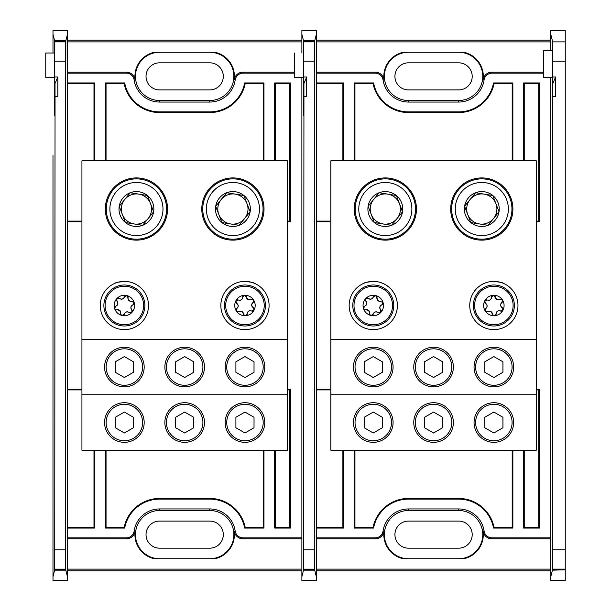<?xml version="1.0" encoding="UTF-8"?>
<svg xmlns="http://www.w3.org/2000/svg" width="611" height="611" viewBox="0 0 611 611"><rect width="100%" height="100%" fill="white"/><g stroke="black" fill="none" stroke-linecap="round" stroke-linejoin="round"><path stroke-width="0.92" d="M303.919 99.792L303.919 83.539L306.707 77.001L306.707 96.668L303.942 96.668L303.598 115.502L303.682 41.472L314.55 41.472L314.291 61.138L303.942 61.138M408.484 52.263A24.119 24.119 0 0 0 384.365 76.383A24.119 24.119 0 0 0 408.484 100.494L458.647 100.494A24.119 24.119 0 0 0 482.766 76.383A24.119 24.119 0 0 0 458.647 52.263M543.546 73.114L492.069 73.114A8.088 8.088 0 0 0 484.057 80.049A25.677 25.677 0 0 1 458.647 102.052L408.484 102.052A25.677 25.677 0 0 1 383.074 80.049A8.088 8.088 0 0 0 375.062 73.114L316.353 73.114L316.353 34.254L314.726 40.761L314.703 61.803C314.657 74.259 314.619 74.259 314.573 61.803L314.55 41.472M484.057 80.049L483.064 79.904A24.661 24.661 0 0 0 463.818 52.263L403.313 52.263A24.661 24.661 0 0 0 384.075 79.904L383.074 80.049M330.826 389.238L316.353 389.238L316.353 528.057L343.558 528.057L342.886 527.385L316.353 527.385M330.826 389.91L316.353 389.91M342.886 450.208L342.886 527.385M354.945 527.385L373.038 527.385L373.588 528.057L354.265 528.057L354.945 527.385L354.945 450.208M373.038 527.385A36.179 36.179 0 0 1 408.484 498.446L458.647 498.446A36.179 36.179 0 0 1 494.093 527.385L512.194 527.385L512.194 450.208M538.719 527.385L539.391 528.057L523.574 528.057L524.246 527.385L538.719 527.385L538.719 389.91L536.305 389.91M538.719 389.91L539.391 389.238L536.305 389.238M494.093 527.385L493.543 528.057L512.866 528.057L512.194 527.385M524.246 527.385L524.246 450.208M536.305 221.762L539.391 221.762L539.391 82.943L523.574 82.943L524.246 83.615L524.246 160.792M536.305 221.09L538.719 221.09L539.391 221.762M538.719 221.09L538.719 83.615L524.246 83.615M512.194 83.615L494.093 83.615L493.543 82.943L512.866 82.943L512.194 83.615L512.194 160.792M494.093 83.615A36.179 36.179 0 0 1 458.647 112.554L408.484 112.554A36.179 36.179 0 0 1 373.038 83.615L354.945 83.615L354.945 160.792M538.719 83.615L539.391 82.943M316.353 221.09L330.826 221.09M316.353 83.615L342.886 83.615L343.558 82.943L316.353 82.943L316.353 221.762L330.826 221.762M373.038 83.615L373.588 82.943L354.265 82.943L354.945 83.615M342.886 83.615L342.886 160.792M303.942 549.862L314.291 549.862L314.619 569.811L303.614 569.811L303.942 96.668M301.88 576.746L301.88 580.45L316.353 580.45L316.353 576.746L314.711 570.17C314.68 565.129 314.65 565.007 314.619 569.811C314.65 565.007 314.68 565.129 314.711 570.17L303.522 570.17C303.552 565.129 303.583 565.007 303.614 569.811C303.583 565.007 303.552 565.129 303.522 570.17L301.88 576.746L301.88 156.599M550.778 189.105L550.778 421.896M550.778 454.401L550.778 537.886L492.069 537.886L492.069 538.894L550.778 538.894M303.682 41.472L303.598 77.391L303.507 40.761L301.88 34.254L301.88 30.55L316.353 30.55L316.353 34.254M316.353 40.204L550.778 40.204M316.353 570.796L550.778 570.796M375.062 73.114L375.062 72.106L316.353 72.106M375.062 72.106A9.096 9.096 0 0 1 384.075 79.904M483.064 79.904A9.096 9.096 0 0 1 492.069 72.106L492.069 73.114M543.546 72.106L492.069 72.106M316.353 41.884L550.778 41.884M492.069 538.894A9.096 9.096 0 0 1 483.064 531.096L484.057 530.951A8.088 8.088 0 0 0 492.069 537.886M316.353 576.746L316.353 537.886L375.062 537.886A8.088 8.088 0 0 0 383.074 530.951L384.075 531.096A24.661 24.661 0 0 0 403.313 558.737L463.818 558.737A24.661 24.661 0 0 0 483.064 531.096M384.075 531.096A9.096 9.096 0 0 1 375.062 538.894L375.062 537.886M316.353 538.894L375.062 538.894M316.353 569.116L550.778 569.116M343.558 450.208L343.558 528.057M316.353 73.114L316.353 537.886M383.074 530.951A25.677 25.677 0 0 1 408.484 508.948L458.647 508.948A25.677 25.677 0 0 1 484.057 530.951M552.42 570.17L552.466 566.015L552.512 569.803L565.251 569.803L552.42 570.17L550.778 576.738L550.778 156.599M343.558 82.943L343.558 160.792M512.866 450.208L512.866 528.057M373.588 528.057A35.507 35.507 0 0 1 408.484 499.118L458.647 499.118A35.507 35.507 0 0 1 493.543 528.057M354.265 528.057L354.265 450.208M354.265 160.792L354.265 82.943M493.543 82.943A35.507 35.507 0 0 1 458.647 111.882L408.484 111.882A35.507 35.507 0 0 1 373.588 82.943M512.866 82.943L512.866 160.792M523.574 160.792L523.574 82.943M523.574 528.057L523.574 450.208M539.391 528.057L539.391 389.238M314.703 61.803C314.657 74.259 314.619 74.259 314.573 61.803L314.703 61.803M314.291 549.862L314.291 61.138M306.707 77.001L303.942 77.001M303.362 97.393L303.384 98.264M301.88 53.012L301.88 34.254L301.88 53.012M303.507 40.761L314.726 40.761M458.647 558.737A24.119 24.119 0 0 0 482.766 534.617A24.119 24.119 0 0 0 458.647 510.506L408.484 510.506A24.119 24.119 0 0 0 384.365 534.617A24.119 24.119 0 0 0 408.484 558.737M458.647 548.174A13.557 13.557 0 0 0 472.204 534.617A13.557 13.557 0 0 0 458.647 521.068L408.484 521.068A13.557 13.557 0 0 0 394.927 534.617A13.557 13.557 0 0 0 408.484 548.174L458.647 548.174M458.647 89.932A13.557 13.557 0 0 0 472.204 76.383A13.557 13.557 0 0 0 458.647 62.826L408.484 62.826A13.557 13.557 0 0 0 394.927 76.383A13.557 13.557 0 0 0 408.484 89.932L458.647 89.932M294.647 53.012L294.647 77.391L303.598 77.391M493.864 402.718A19.804 19.804 0 0 1 513.668 422.522A19.804 19.804 0 0 1 493.864 442.326A19.804 19.804 0 0 1 474.052 422.522A19.804 19.804 0 0 1 493.864 402.718M433.566 402.718A19.804 19.804 0 0 1 453.37 422.522A19.804 19.804 0 0 1 433.566 442.326A19.804 19.804 0 0 1 413.762 422.522A19.804 19.804 0 0 1 433.566 402.718M373.268 402.718A19.804 19.804 0 0 1 393.079 422.522A19.804 19.804 0 0 1 373.268 442.326A19.804 19.804 0 0 1 353.464 422.522A19.804 19.804 0 0 1 373.268 402.718M493.864 347.247A19.804 19.804 0 0 1 513.668 367.051A19.804 19.804 0 0 1 493.864 386.855A19.804 19.804 0 0 1 474.052 367.051A19.804 19.804 0 0 1 493.864 347.247M433.566 347.247A19.804 19.804 0 0 1 453.37 367.051A19.804 19.804 0 0 1 433.566 386.855A19.804 19.804 0 0 1 413.762 367.051A19.804 19.804 0 0 1 433.566 347.247M373.268 347.247A19.804 19.804 0 0 1 393.079 367.051A19.804 19.804 0 0 1 373.268 386.855A19.804 19.804 0 0 1 353.464 367.051A19.804 19.804 0 0 1 373.268 347.247M481.804 177.916A31.115 31.115 0 0 1 512.912 209.031A31.115 31.115 0 0 1 481.804 240.138A31.115 31.115 0 0 1 450.689 209.031A31.115 31.115 0 0 1 481.804 177.916M481.804 239.176A30.145 30.145 0 0 0 511.949 209.031A30.145 30.145 0 0 0 481.804 178.878A30.145 30.145 0 0 0 451.651 209.031A30.145 30.145 0 0 0 481.804 239.176M385.327 177.916A31.115 31.115 0 0 1 416.442 209.031A31.115 31.115 0 0 1 385.327 240.138A31.115 31.115 0 0 1 354.22 209.031A31.115 31.115 0 0 1 385.327 177.916M385.327 239.176A30.145 30.145 0 0 0 415.48 209.031A30.145 30.145 0 0 0 385.327 178.878A30.145 30.145 0 0 0 355.182 209.031A30.145 30.145 0 0 0 385.327 239.176M493.864 281.381C500.264 282.167 503.296 282.763 502.968 283.168C503.304 282.763 500.272 282.167 493.864 281.381A24.119 24.119 0 0 0 469.744 305.5A24.119 24.119 0 0 0 493.864 329.619A24.119 24.119 0 0 0 517.975 305.5A24.119 24.119 0 0 0 493.864 281.381C481.178 281.427 474.503 290.912 474.304 291.378C474.503 290.912 481.185 281.427 493.864 281.381M373.268 281.381C385.969 281.442 392.629 290.905 392.827 291.378C392.636 290.912 385.953 281.427 373.268 281.381A24.119 24.119 0 0 0 349.156 305.5A24.119 24.119 0 0 0 373.268 329.619A24.119 24.119 0 0 0 397.387 305.5A24.119 24.119 0 0 0 373.268 281.381C366.867 282.167 363.835 282.763 364.164 283.168C363.828 282.763 366.86 282.167 373.268 281.381M536.305 394.737L330.826 394.737L330.826 450.208L536.305 450.208L536.305 160.792L330.826 160.792L330.826 339.265L536.305 339.265M330.826 394.737L330.826 339.265M493.864 404.283A18.231 18.231 0 0 0 475.625 422.522A18.231 18.231 0 0 0 493.864 440.752A18.231 18.231 0 0 0 512.094 422.522A18.231 18.231 0 0 0 493.864 404.283M502.929 417.282L493.864 412.051L484.79 417.282L484.79 427.753L493.864 432.993L502.929 427.753L502.929 417.282M493.864 348.812A18.231 18.231 0 0 0 475.625 367.051A18.231 18.231 0 0 0 493.864 385.281A18.231 18.231 0 0 0 512.094 367.051A18.231 18.231 0 0 0 493.864 348.812M502.929 361.811L493.864 356.58L484.79 361.811L484.79 372.282L493.864 377.522L502.929 372.282L502.929 361.811M488.013 225.322L499.011 211.796A17.436 17.436 0 0 0 475.587 192.74L464.589 206.266A17.436 17.436 0 0 0 470.798 222.549L488.013 225.322A17.436 17.436 0 0 0 499.011 211.796L495.911 203.646A15.099 15.099 0 0 0 484.195 194.122L475.587 192.74A17.436 17.436 0 0 0 464.589 206.266L470.798 222.549A17.436 17.436 0 0 0 488.013 225.322L493.512 218.555A15.099 15.099 0 0 0 495.911 203.646L492.802 195.505L484.195 194.122A15.099 15.099 0 0 0 467.698 214.408A15.099 15.099 0 0 0 493.512 218.555L498.622 212.277M472.341 184.224A26.548 26.548 0 0 1 506.611 199.568A26.548 26.548 0 0 1 491.259 233.837A26.548 26.548 0 0 1 456.997 218.486A26.548 26.548 0 0 1 472.341 184.224M499.011 211.796L492.802 195.505L475.587 192.74L464.979 205.777M464.589 206.266L470.798 222.549L479.406 223.931M368.12 206.266L374.329 222.549L391.544 225.322L402.542 211.796A17.436 17.436 0 0 0 379.118 192.74L368.12 206.266A17.436 17.436 0 0 0 391.544 225.322A17.436 17.436 0 0 0 402.542 211.796L399.434 203.646A15.099 15.099 0 0 0 387.725 194.122L379.118 192.74A17.436 17.436 0 0 0 368.12 206.266L374.329 222.549L391.544 225.322L397.043 218.555A15.099 15.099 0 0 0 399.434 203.646L396.333 195.505L387.725 194.122A15.099 15.099 0 0 0 371.221 214.408A15.099 15.099 0 0 0 397.043 218.555L402.153 212.277M375.872 184.224A26.548 26.548 0 0 1 410.134 199.568A26.548 26.548 0 0 1 394.79 233.837A26.548 26.548 0 0 1 360.521 218.486A26.548 26.548 0 0 1 375.872 184.224M402.542 211.796L396.333 195.505L379.118 192.74L368.509 205.777M373.268 404.283A18.231 18.231 0 0 0 355.037 422.522A18.231 18.231 0 0 0 373.268 440.752A18.231 18.231 0 0 0 391.506 422.522A18.231 18.231 0 0 0 373.268 404.283M382.341 417.282L373.268 412.051L364.202 417.282L364.202 427.753L373.268 432.993L382.341 427.753L382.341 417.282M433.566 404.283A18.231 18.231 0 0 0 415.335 422.522A18.231 18.231 0 0 0 433.566 440.752A18.231 18.231 0 0 0 451.796 422.522A18.231 18.231 0 0 0 433.566 404.283M442.631 417.282L433.566 412.051L424.5 417.282L424.5 427.753L433.566 432.993L442.631 427.753L442.631 417.282M373.268 348.812A18.231 18.231 0 0 0 355.037 367.051A18.231 18.231 0 0 0 373.268 385.281A18.231 18.231 0 0 0 391.506 367.051A18.231 18.231 0 0 0 373.268 348.812M382.341 361.811L373.268 356.58L364.202 361.811L364.202 372.282L373.268 377.522L382.341 372.282L382.341 361.811M433.566 348.812A18.231 18.231 0 0 0 415.335 367.051A18.231 18.231 0 0 0 433.566 385.281A18.231 18.231 0 0 0 451.796 367.051A18.231 18.231 0 0 0 433.566 348.812M442.631 361.811L433.566 356.58L424.5 361.811L424.5 372.282L433.566 377.522L442.631 372.282L442.631 361.811M380.722 301.231A2.994 2.994 0 0 1 376.964 297.748L375.544 295.533A10.227 10.227 0 0 1 380.768 312.45A10.227 10.227 0 0 1 370.999 315.467L373.237 314.085C374.329 311.839 375.964 311.335 378.14 312.572L380.768 312.45L380.691 309.823C379.286 307.753 379.668 306.08 381.829 304.82L383.044 302.483L377.858 300.551L376.964 297.748A1.879 1.879 0 0 0 376.292 295.892M364.019 309.342L368.685 310.449L370.136 315.016L370.999 315.467A10.227 10.227 0 0 1 365.775 298.55A10.227 10.227 0 0 1 375.544 295.533L373.306 296.915C372.214 299.161 370.579 299.665 368.402 298.428L365.775 298.55L365.852 301.177C367.257 303.247 366.875 304.92 364.714 306.18L363.499 308.517L364.019 309.342A1.879 1.879 0 0 0 365.821 309.769A2.994 2.994 0 0 1 369.579 313.252A1.879 1.879 0 0 0 370.136 315.016M372.519 315.154A1.879 1.879 0 0 0 373.237 314.085M387.214 290.469A20.499 20.499 0 0 1 388.298 319.438A20.499 20.499 0 0 1 359.329 320.531A20.499 20.499 0 0 1 358.245 291.562A20.499 20.499 0 0 1 387.214 290.469A20.499 20.499 0 0 1 388.298 319.438A20.499 20.499 0 0 1 359.329 320.531M381.256 310.976A1.879 1.879 0 0 0 380.691 309.823A2.994 2.994 0 0 1 381.829 304.82A1.879 1.879 0 0 0 383.105 303.316M374.024 295.846A1.879 1.879 0 0 0 373.306 296.915A2.994 2.994 0 0 1 368.402 298.428A1.879 1.879 0 0 0 366.463 298.076M365.286 300.024A1.879 1.879 0 0 0 365.852 301.177A2.994 2.994 0 0 1 365.882 305.462M364.714 306.18A1.879 1.879 0 0 0 363.438 307.684M373.474 313.458A2.994 2.994 0 0 1 376.934 311.923M378.14 312.572A1.879 1.879 0 0 0 380.08 312.924M501.127 299.1A1.879 1.879 0 0 0 499.874 299.367A2.994 2.994 0 0 1 496.934 299.489L493.337 295.289L491.557 297.229C491.114 299.695 489.686 300.62 487.25 300.016L484.76 300.849L485.546 303.362C487.456 304.973 487.547 306.676 485.806 308.479L485.279 311.06L486.005 311.709L490.793 311.511L493.436 315.505L494.383 315.711A10.227 10.227 0 0 1 484.76 300.849A10.227 10.227 0 0 1 502.441 299.94L496.934 299.489A2.994 2.994 0 0 1 495.712 298.344M486.005 311.709A1.879 1.879 0 0 0 487.853 311.633A2.994 2.994 0 0 1 492.413 313.962A1.879 1.879 0 0 0 493.436 315.505M494.383 315.711L496.17 313.771C496.606 311.305 498.041 310.38 500.47 310.984L502.968 310.151A10.227 10.227 0 0 1 494.383 315.711A1.879 1.879 0 0 0 494.391 315.711M495.765 314.993A1.879 1.879 0 0 0 496.17 313.771A2.994 2.994 0 0 1 500.47 310.984A1.879 1.879 0 0 0 502.433 310.793M502.441 299.94A10.227 10.227 0 0 1 502.968 310.151L502.181 307.639C500.264 306.027 500.172 304.324 501.914 302.521L502.441 299.94A1.879 1.879 0 0 1 501.914 302.521A2.994 2.994 0 0 0 502.181 307.639A1.879 1.879 0 0 1 503.036 308.593M503.189 287.246A20.499 20.499 0 0 1 512.117 314.825A20.499 20.499 0 0 1 484.538 323.754A20.499 20.499 0 0 1 475.602 296.175A20.499 20.499 0 0 1 503.189 287.246A20.499 20.499 0 0 1 512.117 314.825A20.499 20.499 0 0 1 484.538 323.754M495.307 297.038A1.879 1.879 0 0 0 493.337 295.289M491.954 296.007A1.879 1.879 0 0 0 491.557 297.229M491.504 297.893A2.994 2.994 0 0 1 488.594 300.322M487.25 300.016A1.879 1.879 0 0 0 485.287 300.207M484.683 302.407A1.879 1.879 0 0 0 485.546 303.362A2.994 2.994 0 0 1 485.806 308.479A1.879 1.879 0 0 0 484.997 310.281M543.546 77.391L543.546 50.377L552.497 50.377L552.497 77.391L543.546 77.391M552.756 105.848L552.68 41.869L550.778 34.262L550.778 50.377L550.778 30.558L565.251 30.558L565.251 61.146L552.84 61.146M552.512 569.803L552.497 105.848M552.84 549.854L565.251 549.854L565.251 569.803M552.26 97.386L552.283 98.256M550.778 455.363L550.778 580.442L565.251 580.442L565.251 570.17M565.251 549.854L565.251 61.146M552.84 96.668L555.605 96.668L555.605 76.994L552.84 76.994M552.818 99.784L552.818 83.531L555.605 76.994M55.021 99.792L55.021 83.539L57.808 77.001L57.808 96.668L55.051 96.668L54.7 115.502L54.791 41.472L65.652 41.472L65.392 61.138L55.051 61.138M159.586 52.263A24.119 24.119 0 0 0 135.466 76.383A24.119 24.119 0 0 0 159.586 100.494L209.749 100.494A24.119 24.119 0 0 0 233.868 76.383A24.119 24.119 0 0 0 209.749 52.263M294.647 73.114L243.17 73.114A8.088 8.088 0 0 0 235.166 80.049A25.677 25.677 0 0 1 209.749 102.052L159.586 102.052A25.677 25.677 0 0 1 134.176 80.049A8.088 8.088 0 0 0 126.171 73.114L67.454 73.114L67.454 34.254L65.828 40.761L65.805 61.803C65.767 74.259 65.721 74.259 65.675 61.803L65.652 41.472M235.166 80.049L234.166 79.904A24.661 24.661 0 0 0 214.919 52.263L154.423 52.263A24.661 24.661 0 0 0 135.176 79.904L134.176 80.049M81.927 389.238L67.454 389.238L67.454 528.057L94.659 528.057L93.987 527.385L67.454 527.385M81.927 389.91L67.454 389.91M93.987 450.208L93.987 527.385M106.047 527.385L124.14 527.385L124.697 528.057L105.375 528.057L106.047 527.385L106.047 450.208M124.14 527.385A36.179 36.179 0 0 1 159.586 498.446L209.749 498.446A36.179 36.179 0 0 1 245.194 527.385L263.295 527.385L263.295 450.208M289.82 527.385L290.5 528.057L274.683 528.057L275.355 527.385L289.82 527.385L289.82 389.91L287.414 389.91M289.82 389.91L290.5 389.238L287.414 389.238M245.194 527.385L244.644 528.057L263.967 528.057L263.295 527.385M275.355 527.385L275.355 450.208M287.414 221.762L290.5 221.762L290.5 82.943L274.683 82.943L275.355 83.615L275.355 160.792M287.414 221.09L289.82 221.09L290.5 221.762M289.82 221.09L289.82 83.615L275.355 83.615M263.295 83.615L245.194 83.615L244.644 82.943L263.967 82.943L263.295 83.615L263.295 160.792M245.194 83.615A36.179 36.179 0 0 1 209.749 112.554L159.586 112.554A36.179 36.179 0 0 1 124.14 83.615L106.047 83.615L106.047 160.792M289.82 83.615L290.5 82.943M67.454 221.09L81.927 221.09M67.454 83.615L93.987 83.615L94.659 82.943L67.454 82.943L67.454 221.762L81.927 221.762M124.14 83.615L124.697 82.943L105.375 82.943L106.047 83.615M93.987 83.615L93.987 160.792M55.051 549.862L65.392 549.862L65.721 569.811L54.715 569.811L55.051 96.668M52.989 576.746L52.989 580.45L67.454 580.45L67.454 576.746L65.812 570.17C65.782 565.129 65.759 565.007 65.721 569.811C65.759 565.007 65.782 565.129 65.812 570.17L54.631 570.17C54.654 565.129 54.684 565.007 54.715 569.811C54.684 565.007 54.654 565.129 54.631 570.17L52.989 576.746L52.989 155.637M301.88 189.105L301.88 421.896M301.88 454.401L301.88 537.886L243.17 537.886L243.17 538.894L301.88 538.894M54.791 41.472L54.7 77.391L54.608 40.761L52.989 34.254L52.989 30.55L67.454 30.55L67.454 34.254M67.454 40.204L301.88 40.204M67.454 570.796L301.88 570.796M126.171 73.114L126.171 72.106L67.454 72.106M126.171 72.106A9.096 9.096 0 0 1 135.176 79.904M234.166 79.904A9.096 9.096 0 0 1 243.17 72.106L243.17 73.114M294.647 72.106L243.17 72.106M67.454 41.884L301.88 41.884M243.17 538.894A9.096 9.096 0 0 1 234.166 531.096L235.166 530.951A8.088 8.088 0 0 0 243.17 537.886M67.454 576.746L67.454 537.886L126.171 537.886A8.088 8.088 0 0 0 134.176 530.951L135.176 531.096A24.661 24.661 0 0 0 154.423 558.737L214.919 558.737A24.661 24.661 0 0 0 234.166 531.096M135.176 531.096A9.096 9.096 0 0 1 126.171 538.894L126.171 537.886M67.454 538.894L126.171 538.894M67.454 569.116L301.88 569.116M94.659 450.208L94.659 528.057M67.454 73.114L67.454 537.886M134.176 530.951A25.677 25.677 0 0 1 159.586 508.948L209.749 508.948A25.677 25.677 0 0 1 235.166 530.951M94.659 82.943L94.659 160.792M263.967 450.208L263.967 528.057M124.697 528.057A35.507 35.507 0 0 1 159.586 499.118L209.749 499.118A35.507 35.507 0 0 1 244.644 528.057M105.375 528.057L105.375 450.208M105.375 160.792L105.375 82.943M244.644 82.943A35.507 35.507 0 0 1 209.749 111.882L159.586 111.882A35.507 35.507 0 0 1 124.697 82.943M263.967 82.943L263.967 160.792M274.683 160.792L274.683 82.943M274.683 528.057L274.683 450.208M290.5 528.057L290.5 389.238M65.805 61.803C65.767 74.259 65.721 74.259 65.675 61.803L65.805 61.803M65.392 549.862L65.392 61.138M57.808 77.001L55.051 77.001M54.463 97.393L54.494 98.264M52.989 53.012L52.989 34.254L52.989 53.012M54.608 40.761L65.828 40.761M209.749 558.737A24.119 24.119 0 0 0 233.868 534.617A24.119 24.119 0 0 0 209.749 510.506L159.586 510.506A24.119 24.119 0 0 0 135.466 534.617A24.119 24.119 0 0 0 159.586 558.737M209.749 548.174A13.557 13.557 0 0 0 223.305 534.617A13.557 13.557 0 0 0 209.749 521.068L159.586 521.068A13.557 13.557 0 0 0 146.029 534.617A13.557 13.557 0 0 0 159.586 548.174L209.749 548.174M209.749 89.932A13.557 13.557 0 0 0 223.305 76.383A13.557 13.557 0 0 0 209.749 62.826L159.586 62.826A13.557 13.557 0 0 0 146.029 76.383A13.557 13.557 0 0 0 159.586 89.932L209.749 89.932M54.7 77.391L45.749 77.391L45.749 53.012L54.769 53.012M244.965 402.718A19.804 19.804 0 0 1 264.769 422.522A19.804 19.804 0 0 1 244.965 442.326A19.804 19.804 0 0 1 225.161 422.522A19.804 19.804 0 0 1 244.965 402.718M184.667 402.718A19.804 19.804 0 0 1 204.471 422.522A19.804 19.804 0 0 1 184.667 442.326A19.804 19.804 0 0 1 164.863 422.522A19.804 19.804 0 0 1 184.667 402.718M124.377 402.718A19.804 19.804 0 0 1 144.181 422.522A19.804 19.804 0 0 1 124.377 442.326A19.804 19.804 0 0 1 104.573 422.522A19.804 19.804 0 0 1 124.377 402.718M244.965 347.247A19.804 19.804 0 0 1 264.769 367.051A19.804 19.804 0 0 1 244.965 386.855A19.804 19.804 0 0 1 225.161 367.051A19.804 19.804 0 0 1 244.965 347.247M184.667 347.247A19.804 19.804 0 0 1 204.471 367.051A19.804 19.804 0 0 1 184.667 386.855A19.804 19.804 0 0 1 164.863 367.051A19.804 19.804 0 0 1 184.667 347.247M124.377 347.247A19.804 19.804 0 0 1 144.181 367.051A19.804 19.804 0 0 1 124.377 386.855A19.804 19.804 0 0 1 104.573 367.051A19.804 19.804 0 0 1 124.377 347.247M232.906 177.916A31.115 31.115 0 0 1 264.021 209.031A31.115 31.115 0 0 1 232.906 240.138A31.115 31.115 0 0 1 201.79 209.031A31.115 31.115 0 0 1 232.906 177.916M232.906 239.176A30.145 30.145 0 0 0 263.051 209.031A30.145 30.145 0 0 0 232.906 178.878A30.145 30.145 0 0 0 202.76 209.031A30.145 30.145 0 0 0 232.906 239.176M136.436 177.916A31.115 31.115 0 0 1 167.544 209.031A31.115 31.115 0 0 1 136.436 240.138A31.115 31.115 0 0 1 105.321 209.031A31.115 31.115 0 0 1 136.436 177.916M136.436 239.176A30.145 30.145 0 0 0 166.582 209.031A30.145 30.145 0 0 0 136.436 178.878A30.145 30.145 0 0 0 106.283 209.031A30.145 30.145 0 0 0 136.436 239.176M244.965 281.381C251.365 282.167 254.397 282.763 254.069 283.168C254.413 282.763 251.373 282.167 244.965 281.381A24.119 24.119 0 0 0 220.846 305.5A24.119 24.119 0 0 0 244.965 329.619A24.119 24.119 0 0 0 269.084 305.5A24.119 24.119 0 0 0 244.965 281.381C232.279 281.427 225.604 290.912 225.413 291.378C225.604 290.912 232.287 281.427 244.965 281.381M124.377 281.381C137.07 281.442 143.73 290.905 143.929 291.378C143.738 290.912 137.063 281.427 124.377 281.381A24.119 24.119 0 0 0 100.257 305.5A24.119 24.119 0 0 0 124.377 329.619A24.119 24.119 0 0 0 148.496 305.5A24.119 24.119 0 0 0 124.377 281.381C117.969 282.167 114.937 282.763 115.265 283.168C114.929 282.763 117.961 282.167 124.377 281.381M287.414 394.737L81.927 394.737L81.927 450.208L287.414 450.208L287.414 160.792L81.927 160.792L81.927 339.265L287.414 339.265M81.927 394.737L81.927 339.265M244.965 404.283A18.231 18.231 0 0 0 226.734 422.522A18.231 18.231 0 0 0 244.965 440.752A18.231 18.231 0 0 0 263.196 422.522A18.231 18.231 0 0 0 244.965 404.283M254.031 417.282L244.965 412.051L235.899 417.282L235.899 427.753L244.965 432.993L254.031 427.753L254.031 417.282M244.965 348.812A18.231 18.231 0 0 0 226.734 367.051A18.231 18.231 0 0 0 244.965 385.281A18.231 18.231 0 0 0 263.196 367.051A18.231 18.231 0 0 0 244.965 348.812M254.031 361.811L244.965 356.58L235.899 361.811L235.899 372.282L244.965 377.522L254.031 372.282L254.031 361.811M239.115 225.322L250.12 211.796A17.436 17.436 0 0 0 226.696 192.74A17.436 17.436 0 0 0 221.908 222.549L239.115 225.322A17.436 17.436 0 0 0 250.12 211.796L247.012 203.646A15.099 15.099 0 0 0 235.304 194.122L226.696 192.74L215.691 206.266L221.908 222.549A17.436 17.436 0 0 0 239.115 225.322L244.614 218.555A15.099 15.099 0 0 0 247.012 203.646L243.904 195.505L235.304 194.122A15.099 15.099 0 0 0 218.799 214.408A15.099 15.099 0 0 0 244.614 218.555L249.723 212.277M223.443 184.224A26.548 26.548 0 0 1 257.712 199.568A26.548 26.548 0 0 1 242.361 233.837A26.548 26.548 0 0 1 208.099 218.486A26.548 26.548 0 0 1 223.443 184.224M250.12 211.796L243.904 195.505L226.696 192.74L215.691 206.266L221.908 222.549L238.504 225.222M148.145 218.555A15.099 15.099 0 0 0 150.543 203.646L147.434 195.505L138.827 194.122A15.099 15.099 0 0 0 122.33 214.408A15.099 15.099 0 0 0 148.145 218.555L153.644 211.796A17.436 17.436 0 0 0 130.219 192.74L119.221 206.266A17.436 17.436 0 0 0 125.431 222.549L142.646 225.322L148.145 218.555M126.973 184.224A26.548 26.548 0 0 1 161.243 199.568A26.548 26.548 0 0 1 145.892 233.837A26.548 26.548 0 0 1 111.63 218.486A26.548 26.548 0 0 1 126.973 184.224M125.431 222.549L142.646 225.322L153.644 211.796L150.543 203.646A15.099 15.099 0 0 0 138.827 194.122L130.219 192.74A17.436 17.436 0 0 0 119.221 206.266L125.431 222.549A17.436 17.436 0 0 0 153.644 211.796L147.656 196.085M119.443 206.846L125.324 222.259M147.434 195.505L130.219 192.74L119.221 206.266M124.377 404.283A18.231 18.231 0 0 0 106.138 422.522A18.231 18.231 0 0 0 124.377 440.752A18.231 18.231 0 0 0 142.607 422.522A18.231 18.231 0 0 0 124.377 404.283M133.442 417.282L124.377 412.051L115.303 417.282L115.303 427.753L124.377 432.993L133.442 427.753L133.442 417.282M184.667 404.283A18.231 18.231 0 0 0 166.436 422.522A18.231 18.231 0 0 0 184.667 440.752A18.231 18.231 0 0 0 202.905 422.522A18.231 18.231 0 0 0 184.667 404.283M193.74 417.282L184.667 412.051L175.601 417.282L175.601 427.753L184.667 432.993L193.74 427.753L193.74 417.282M124.377 348.812A18.231 18.231 0 0 0 106.138 367.051A18.231 18.231 0 0 0 124.377 385.281A18.231 18.231 0 0 0 142.607 367.051A18.231 18.231 0 0 0 124.377 348.812M133.442 361.811L124.377 356.58L115.303 361.811L115.303 372.282L124.377 377.522L133.442 372.282L133.442 361.811M184.667 348.812A18.231 18.231 0 0 0 166.436 367.051A18.231 18.231 0 0 0 184.667 385.281A18.231 18.231 0 0 0 202.905 367.051A18.231 18.231 0 0 0 184.667 348.812M193.74 361.811L184.667 356.58L175.601 361.811L175.601 372.282L184.667 377.522L193.74 372.282L193.74 361.811M133.106 301.322A1.879 1.879 0 0 0 131.831 301.231A2.994 2.994 0 0 1 128.967 300.551L126.645 295.533L124.407 296.915C123.315 299.161 121.681 299.665 119.504 298.428L116.877 298.55L116.953 301.177C118.358 303.247 117.976 304.92 115.815 306.18L114.608 308.517L115.12 309.342L119.787 310.449L121.245 315.016L122.101 315.467A10.227 10.227 0 0 1 116.877 298.55A10.227 10.227 0 0 1 134.145 302.483L128.967 300.551A2.994 2.994 0 0 1 128.104 299.123M115.12 309.342A1.879 1.879 0 0 0 116.922 309.769A2.994 2.994 0 0 1 120.68 313.252A1.879 1.879 0 0 0 121.245 315.016M122.101 315.467L124.339 314.085C125.438 311.839 127.065 311.335 129.242 312.572L131.869 312.45A10.227 10.227 0 0 1 122.101 315.467L122.101 315.467M123.628 315.154A1.879 1.879 0 0 0 124.339 314.085M134.145 302.483A10.227 10.227 0 0 1 131.869 312.45L131.793 309.823C130.395 307.753 130.769 306.08 132.938 304.82L134.145 302.483M138.315 290.469A20.499 20.499 0 0 1 139.407 319.438A20.499 20.499 0 0 1 110.431 320.531A20.499 20.499 0 0 1 109.346 291.562A20.499 20.499 0 0 1 138.315 290.469A20.499 20.499 0 0 1 139.407 319.438A20.499 20.499 0 0 1 110.431 320.531M131.373 309.311A2.994 2.994 0 0 1 132.938 304.82A1.879 1.879 0 0 0 133.946 304.026M128.066 297.748A1.879 1.879 0 0 0 126.645 295.533M125.125 295.846A1.879 1.879 0 0 0 124.407 296.915M124.178 297.542A2.994 2.994 0 0 1 120.718 299.077M119.504 298.428A1.879 1.879 0 0 0 118.313 297.947M116.388 300.024A1.879 1.879 0 0 0 116.953 301.177M117.381 301.689A2.994 2.994 0 0 1 116.984 305.462M124.575 313.458A2.994 2.994 0 0 1 128.035 311.923M129.242 312.572A1.879 1.879 0 0 0 130.433 313.053M132.358 310.976A1.879 1.879 0 0 0 131.793 309.823M252.236 299.1A1.879 1.879 0 0 0 250.976 299.367A2.994 2.994 0 0 1 246.409 297.038L244.438 295.289A10.227 10.227 0 0 1 254.069 310.151A10.227 10.227 0 0 1 245.492 315.711L247.272 313.771C247.707 311.305 249.143 310.38 251.572 310.984L254.069 310.151L253.282 307.639C251.365 306.027 251.281 304.324 253.015 302.521L253.542 299.94L248.035 299.489L246.409 297.038A1.879 1.879 0 0 0 245.889 295.861M237.106 311.709L241.895 311.511L244.537 315.505L245.492 315.711A10.227 10.227 0 0 1 235.861 300.849A10.227 10.227 0 0 1 244.438 295.289L242.659 297.229C242.223 299.695 240.787 300.62 238.359 300.016L235.861 300.849L236.648 303.362C238.565 304.973 238.649 306.676 236.908 308.479L236.381 311.06L237.106 311.709A1.879 1.879 0 0 0 238.954 311.633A2.994 2.994 0 0 1 243.522 313.962A1.879 1.879 0 0 0 244.537 315.505M246.867 314.993A1.879 1.879 0 0 0 247.272 313.771M254.291 287.246A20.499 20.499 0 0 1 263.219 314.825A20.499 20.499 0 0 1 235.64 323.754A20.499 20.499 0 0 1 226.704 296.175A20.499 20.499 0 0 1 254.291 287.246A20.499 20.499 0 0 1 263.219 314.825A20.499 20.499 0 0 1 235.64 323.754M254.138 308.593A1.879 1.879 0 0 0 253.282 307.639A2.994 2.994 0 0 1 253.015 302.521A1.879 1.879 0 0 0 253.542 299.94M243.056 296.007A1.879 1.879 0 0 0 242.659 297.229M242.605 297.893A2.994 2.994 0 0 1 239.695 300.322M238.359 300.016A1.879 1.879 0 0 0 236.396 300.207M235.793 302.407A1.879 1.879 0 0 0 236.648 303.362M237.198 303.736A2.994 2.994 0 0 1 237.839 307.47M236.908 308.479A1.879 1.879 0 0 0 236.151 309.517M247.325 313.107A2.994 2.994 0 0 1 250.235 310.678M251.572 310.984A1.879 1.879 0 0 0 254.069 310.151M408.484 100.494L408.484 102.052M458.647 100.494L458.647 102.052M314.451 569.139L303.782 569.139M303.858 106.169L303.339 106.169M303.782 41.861L314.451 41.861M301.88 155.637L301.88 77.391M408.484 510.506L408.484 508.948M458.647 510.506L458.647 508.948M458.647 498.446L458.647 499.118M408.484 498.446L408.484 499.118M458.647 112.554L458.647 111.882M408.484 112.554L408.484 111.882M386.373 291.371A19.269 19.269 0 0 1 387.397 318.606A19.269 19.269 0 0 1 360.169 319.629A19.269 19.269 0 0 1 359.146 292.394A19.269 19.269 0 0 1 386.373 291.371M502.624 288.339A19.269 19.269 0 0 1 511.017 314.268A19.269 19.269 0 0 1 485.096 322.661A19.269 19.269 0 0 1 476.702 296.732A19.269 19.269 0 0 1 502.624 288.339M565.251 569.131L552.68 569.131M552.749 106.161L552.237 106.161M550.778 155.637L550.778 77.391M550.778 420.933L550.778 190.067M552.68 41.869L565.251 41.869M159.586 100.494L159.586 102.052M209.749 100.494L209.749 102.052M65.553 569.139L54.883 569.139M54.959 106.169L54.44 106.169M54.883 41.861L65.553 41.861M159.586 510.506L159.586 508.948M209.749 510.506L209.749 508.948M209.749 498.446L209.749 499.118M159.586 498.446L159.586 499.118M209.749 112.554L209.749 111.882M159.586 112.554L159.586 111.882M137.475 291.371A19.269 19.269 0 0 1 138.498 318.606A19.269 19.269 0 0 1 111.271 319.629A19.269 19.269 0 0 1 110.247 292.394A19.269 19.269 0 0 1 137.475 291.371M253.725 288.339A19.269 19.269 0 0 1 262.119 314.268A19.269 19.269 0 0 1 236.197 322.661A19.269 19.269 0 0 1 227.804 296.732A19.269 19.269 0 0 1 253.725 288.339"/></g></svg>
